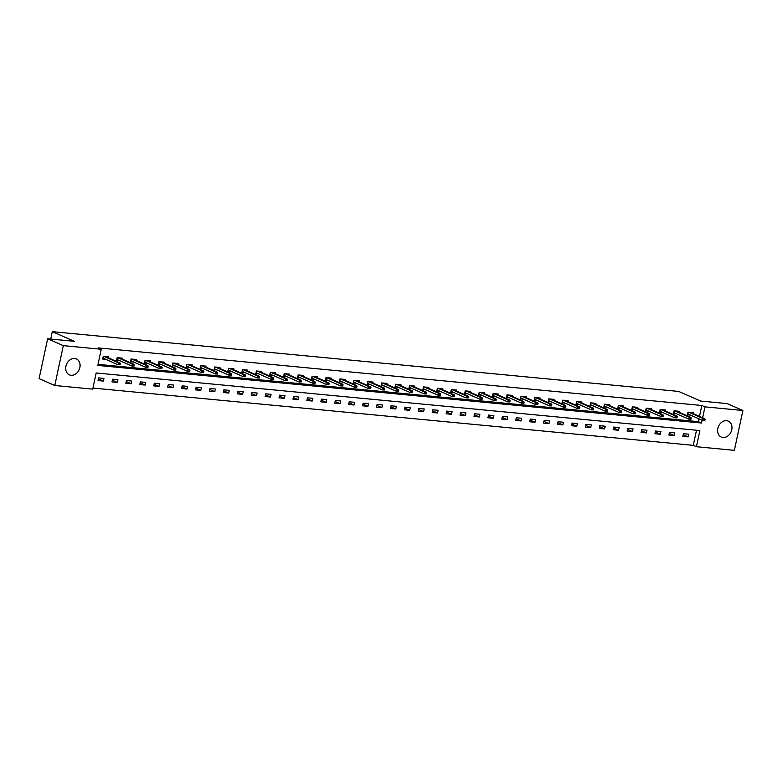 <?xml version="1.0" encoding="UTF-8"?>
<svg xmlns="http://www.w3.org/2000/svg" width="782" height="782" viewBox="0 0 782 782"><rect width="100%" height="100%" fill="white"/><g stroke="black" fill="none" stroke-linecap="round" stroke-linejoin="round"><path stroke-width="1.17" d="M74.691 358.488A8.7 6.862 -66.3 0 1 76.382 358.928A8.7 6.862 -66.3 0 1 79.569 368.615A8.7 6.862 -66.3 0 1 71.084 375.292A8.7 6.862 -66.3 0 1 69.393 374.852A8.7 6.862 -66.3 0 1 66.216 365.165A8.7 6.862 -66.3 0 1 74.691 358.488M726.595 420.687A8.7 6.862 -66.3 0 1 728.286 421.127A8.7 6.862 -66.3 0 1 731.473 430.823A8.7 6.862 -66.3 0 1 722.988 437.5A8.7 6.862 -66.3 0 1 721.297 437.06A8.7 6.862 -66.3 0 1 718.12 427.363A8.7 6.862 -66.3 0 1 726.595 420.687M54.779 385.497L39.1 378.615L47.643 338.762L74.241 341.294L52.286 331.656L678.668 391.42L700.623 401.058L727.221 403.6L742.9 410.482L734.357 450.344L696.42 446.718L699.89 430.559L96.176 372.965L92.716 389.123L54.779 385.497L63.322 345.644L101.259 349.261L97.799 365.419L701.503 423.023L702.109 420.217M92.941 388.067L693.282 445.349L696.42 446.718M52.286 331.656L50.703 339.056M693.282 445.349L696.527 430.247M688.756 434.196L683.4 433.687L682.823 436.376L688.18 436.884L688.756 434.196M674.827 432.866L669.48 432.358L668.903 435.046L674.25 435.564L674.827 432.866M660.907 431.537L655.551 431.029L654.974 433.717L660.331 434.235L660.907 431.537M646.988 430.208L641.631 429.699L641.054 432.387L646.411 432.905L646.988 430.208M633.058 428.878L627.702 428.37L627.125 431.068L632.482 431.576L633.058 428.878M619.139 427.549L613.782 427.04L613.205 429.738L618.562 430.247L619.139 427.549M605.209 426.219L599.862 425.711L599.286 428.409L604.633 428.917L605.209 426.219M591.29 424.9L585.933 424.382L585.356 427.08L590.713 427.588L591.29 424.9M577.37 423.57L572.013 423.052L571.437 425.75L576.793 426.258L577.37 423.57M563.441 422.241L558.084 421.733L557.507 424.421L562.864 424.929L563.441 422.241M549.521 420.912L544.164 420.403L543.588 423.091L548.944 423.6L549.521 420.912M535.592 419.582L530.245 419.074L529.668 421.762L535.015 422.27L535.592 419.582M521.672 418.253L516.316 417.744L515.739 420.433L521.095 420.951L521.672 418.253M507.753 416.923L502.396 416.415L501.819 419.103L507.176 419.621L507.753 416.923M493.823 415.594L488.467 415.086L487.89 417.774L493.247 418.292L493.823 415.594M479.904 414.264L474.547 413.756L473.97 416.454L479.327 416.962L479.904 414.264M465.974 412.935L460.627 412.427L460.051 415.125L465.398 415.633L465.974 412.935M452.055 411.615L446.698 411.097L446.121 413.795L451.478 414.304L452.055 411.615M438.135 410.286L432.778 409.768L432.202 412.466L437.558 412.974L438.135 410.286M424.206 408.957L418.849 408.439L418.272 411.137L423.629 411.645L424.206 408.957M410.286 407.627L404.929 407.119L404.353 409.807L409.709 410.315L410.286 407.627M396.366 406.298L391.01 405.79L390.433 408.478L395.78 408.986L396.366 406.298M382.437 404.968L377.08 404.46L376.504 407.148L381.86 407.657L382.437 404.968M368.518 403.639L363.161 403.131L362.584 405.819L367.941 406.337L368.518 403.639M354.588 402.31L349.231 401.801L348.655 404.49L354.011 405.008L354.588 402.31M340.669 400.98L335.312 400.472L334.735 403.16L340.092 403.678L340.669 400.98M326.749 399.651L321.392 399.143L320.815 401.84L326.162 402.349L326.749 399.651M312.82 398.321L307.463 397.813L306.886 400.511L312.243 401.019L312.82 398.321M298.9 397.002L293.543 396.484L292.967 399.182L298.323 399.69L298.9 397.002M284.971 395.672L279.614 395.154L279.037 397.852L284.394 398.361L284.971 395.672M271.051 394.343L265.694 393.825L265.118 396.523L270.474 397.031L271.051 394.343M257.131 393.014L251.775 392.505L251.198 395.193L256.545 395.702L257.131 393.014M243.202 391.684L237.845 391.176L237.269 393.864L242.625 394.372L243.202 391.684M229.282 390.355L223.926 389.847L223.349 392.535L228.706 393.043L229.282 390.355M215.353 389.025L209.996 388.517L209.42 391.205L214.776 391.723L215.353 389.025M201.433 387.696L196.077 387.188L195.5 389.876L200.857 390.394L201.433 387.696M187.514 386.367L182.157 385.858L181.58 388.546L186.927 389.065L187.514 386.367M173.584 385.037L168.228 384.529L167.651 387.227L173.008 387.735L173.584 385.037M159.665 383.708L154.308 383.2L153.731 385.897L159.088 386.406L159.665 383.708M145.735 382.388L140.379 381.87L139.802 384.568L145.159 385.076L145.735 382.388M131.816 381.059L126.459 380.541L125.882 383.239L131.239 383.747L131.816 381.059M117.896 379.729L112.54 379.211L111.963 381.909L117.31 382.418L117.896 379.729M103.967 378.4L98.61 377.892L98.033 380.58L103.39 381.088L103.967 378.4M699.489 416.395L701.835 405.487L98.121 347.882L101.259 349.261M98.024 364.363L698.365 421.645L698.971 418.839M693.165 413.619L693.37 412.652L688.023 412.143L687.437 414.831L690.516 415.125M679.245 412.29L679.45 411.322L674.094 410.814L673.517 413.502L676.596 413.795M665.316 410.961L665.531 409.993L660.174 409.485L659.597 412.173L662.667 412.466M651.396 409.631L651.602 408.663L646.245 408.155L645.668 410.843L648.747 411.137M637.477 408.302L637.682 407.334L632.325 406.826L631.748 409.524L634.818 409.817M623.547 406.972L623.753 406.005L618.406 405.496L617.819 408.194L620.898 408.487M609.628 405.643L609.833 404.685L604.476 404.167L603.899 406.865L606.979 407.158M595.698 404.314L595.913 403.356L590.557 402.838L589.98 405.535L593.049 405.829M581.779 402.984L581.984 402.026L576.627 401.508L576.051 404.206L579.13 404.499M567.859 401.665L568.064 400.697L562.708 400.188L562.131 402.877L565.2 403.17M553.93 400.335L554.135 399.367L548.788 398.859L548.202 401.547L551.281 401.84M540.01 399.006L540.215 398.038L534.859 397.53L534.282 400.218L537.361 400.511M526.081 397.676L526.296 396.709L520.939 396.2L520.362 398.888L523.432 399.182M512.161 396.347L512.366 395.379L507.01 394.871L506.433 397.559L509.512 397.852M498.242 395.018L498.447 394.05L493.09 393.542L492.513 396.23L495.583 396.523M484.312 393.688L484.517 392.72L479.171 392.212L478.584 394.91L481.663 395.203M470.393 392.359L470.598 391.391L465.241 390.883L464.664 393.581L467.744 393.874M456.463 391.029L456.678 390.071L451.322 389.553L450.745 392.251L453.814 392.544M442.544 389.7L442.749 388.742L437.392 388.224L436.815 390.922L439.895 391.215M428.624 388.38L428.829 387.413L423.473 386.895L422.896 389.592L425.965 389.886M414.695 387.051L414.9 386.083L409.553 385.575L408.966 388.263L412.046 388.556M400.775 385.722L400.98 384.754L395.624 384.245L395.047 386.934L398.126 387.227M386.846 384.392L387.061 383.424L381.704 382.916L381.127 385.604L384.197 385.897M372.926 383.063L373.131 382.095L367.775 381.587L367.198 384.275L370.277 384.568M359.006 381.733L359.212 380.766L353.855 380.257L353.278 382.945L356.348 383.239M345.077 380.404L345.282 379.436L339.935 378.928L339.349 381.626L342.428 381.919M331.157 379.075L331.363 378.107L326.006 377.598L325.429 380.296L328.508 380.59M317.228 377.745L317.443 376.777L312.086 376.269L311.51 378.967L314.579 379.26M303.308 376.416L303.514 375.458L298.157 374.94L297.58 377.638L300.659 377.931M289.389 375.086L289.594 374.128L284.237 373.61L283.661 376.308L286.73 376.601M275.46 373.767L275.665 372.799L270.318 372.281L269.741 374.979L272.81 375.272M261.54 372.437L261.745 371.47L256.388 370.961L255.812 373.649L258.891 373.943M247.611 371.108L247.826 370.14L242.469 369.632L241.892 372.32L244.962 372.613M233.691 369.778L233.896 368.811L228.54 368.302L227.963 370.991L231.042 371.284M219.771 368.449L219.977 367.481L214.62 366.973L214.043 369.661L217.113 369.954M205.842 367.12L206.047 366.152L200.7 365.644L200.124 368.332L203.193 368.625M191.922 365.79L192.128 364.823L186.771 364.314L186.194 367.012L189.273 367.305M177.993 364.461L178.208 363.493L172.851 362.985L172.275 365.683L175.344 365.976M164.073 363.131L164.279 362.164L158.922 361.655L158.345 364.353L161.424 364.647M150.154 361.802L150.359 360.844L145.002 360.326L144.426 363.024L147.495 363.317M136.224 360.473L136.43 359.515L131.083 358.997L130.506 361.695L133.575 361.988M122.305 359.153L122.51 358.185L117.153 357.667L116.577 360.365L119.656 360.658M108.375 357.824L108.59 356.856L103.234 356.348L102.657 359.036L105.726 359.329M47.643 338.762L63.322 345.644M701.835 405.487L704.963 406.865L742.9 410.482M702.627 417.774L704.963 406.865M698.365 421.645L701.503 423.023M683.185 434.694L688.18 436.884M669.255 433.365L674.25 435.564M655.336 432.035L660.331 434.235M641.416 430.706L646.411 432.905M627.487 429.377L632.482 431.576M613.567 428.057L618.562 430.247M599.638 426.728L604.633 428.917M585.718 425.398L590.713 427.588M571.798 424.069L576.793 426.258M557.869 422.739L562.864 424.929M543.949 421.41L548.944 423.6M530.02 420.081L535.015 422.27M516.1 418.751L521.095 420.951M502.181 417.422L507.176 419.621M488.251 416.092L493.247 418.292M474.332 414.773L479.327 416.962M460.403 413.443L465.398 415.633M446.483 412.114L451.478 414.304M432.563 410.785L437.558 412.974M418.634 409.455L423.629 411.645M404.714 408.126L409.709 410.315M390.785 406.796L395.78 408.986M376.865 405.467L381.86 407.657M362.946 404.138L367.941 406.337M349.016 402.808L354.011 405.008M335.097 401.479L340.092 403.678M321.167 400.159L326.162 402.349M307.248 398.83L312.243 401.019M293.328 397.5L298.323 399.69M279.399 396.171L284.394 398.361M265.479 394.842L270.474 397.031M251.56 393.512L256.545 395.702M237.63 392.183L242.625 394.372M223.711 390.853L228.706 393.043M209.781 389.524L214.776 391.723M195.862 388.195L200.857 390.394M181.942 386.865L186.927 389.065M168.013 385.546L173.008 387.735M154.093 384.216L159.088 386.406M140.164 382.887L145.159 385.076M126.244 381.557L131.239 383.747M112.325 380.228L117.31 382.418M98.395 378.899L103.39 381.088M687.564 414.245L688.776 414.362M704.865 420.521L705.1 419.445L704.201 419.367L703.976 420.442L704.865 420.521L702.705 420.481L703.126 418.536L688.688 412.202M688.258 412.163L687.877 413.961L702.705 420.481L703.976 420.442M704.201 419.367L703.126 418.536L704.729 418.693L690.301 412.358M705.1 419.445L704.729 418.693M673.644 412.916L674.846 413.033M690.946 419.201L691.171 418.116L690.281 418.038L690.047 419.113L690.946 419.201L688.786 419.152L689.196 417.207L674.768 410.873M674.338 410.833L673.947 412.642L688.786 419.152L690.047 419.113M690.281 418.038L689.196 417.207L690.809 417.363L676.371 411.029M691.171 418.116L690.809 417.363M659.725 411.586L660.927 411.703M677.017 417.871L677.251 416.786L676.352 416.708L676.127 417.784L677.017 417.871L674.856 417.823L675.277 415.887L660.849 409.543M660.409 409.504L660.028 411.312L674.856 417.823L676.127 417.784M676.352 416.708L675.277 415.887L676.88 416.034L662.452 409.7M677.251 416.786L676.88 416.034M645.795 410.257L646.997 410.374M663.097 416.542L663.322 415.467L662.432 415.379L662.198 416.454L663.097 416.542L660.937 416.493L661.357 414.558L646.919 408.224M646.489 408.175L646.098 409.983L660.937 416.493L662.198 416.454M662.432 415.379L661.357 414.558L662.96 414.704L648.532 408.37M663.322 415.467L662.96 414.704M631.876 408.927L633.078 409.045M649.168 415.213L649.402 414.137L648.513 414.049L648.278 415.125L649.168 415.213L647.017 415.164L647.428 413.228L633 406.894M632.56 406.845L632.179 408.654L647.017 415.164L648.278 415.125M648.513 414.049L647.428 413.228L649.031 413.375L634.603 407.041M649.402 414.137L649.031 413.375M617.946 407.608L619.158 407.715M635.248 413.883L635.483 412.808L634.583 412.72L634.358 413.795L635.248 413.883L633.088 413.834L633.508 411.899L619.07 405.565M618.64 405.526L618.259 407.324L633.088 413.834L634.358 413.795M634.583 412.72L633.508 411.899L635.111 412.055L620.683 405.711M635.483 412.808L635.111 412.055M604.027 406.278L605.229 406.386M621.328 412.554L621.553 411.479L620.664 411.391L620.429 412.466L621.328 412.554L619.168 412.505L619.579 410.57L605.151 404.235M604.721 404.196L604.33 405.995L619.168 412.505L620.429 412.466M620.664 411.391L619.579 410.57L621.191 410.726L606.754 404.392M621.553 411.479L621.191 410.726M590.107 404.949L591.309 405.066M607.399 411.224L607.634 410.149L606.734 410.061L606.509 411.137L607.399 411.224L605.239 411.176L605.659 409.24L591.231 402.906M590.791 402.867L590.41 404.665L605.239 411.176L606.509 411.137M606.734 410.061L605.659 409.24L607.262 409.397L592.834 403.062M607.634 410.149L607.262 409.397M576.178 403.62L577.38 403.737M593.479 409.895L593.704 408.82L592.815 408.732L592.58 409.817L593.479 409.895L591.319 409.846L591.739 407.911L577.302 401.577M576.872 401.537L576.481 403.336L591.319 409.846L592.58 409.817M592.815 408.732L591.739 407.911L593.342 408.067L578.915 401.733M593.704 408.82L593.342 408.067M562.258 402.29L563.46 402.407M579.55 408.566L579.785 407.49L578.895 407.402L578.66 408.487L579.55 408.566L577.399 408.527L577.81 406.581L563.382 400.247M562.942 400.208L562.561 402.007L577.399 408.527L578.66 408.487M578.895 407.402L577.81 406.581L579.423 406.738L564.985 400.404M579.785 407.49L579.423 406.738M548.329 400.961L549.541 401.078M565.63 407.236L565.865 406.161L564.966 406.073L564.741 407.158L565.63 407.236L563.47 407.197L563.89 405.252L549.453 398.918M549.023 398.879L548.641 400.677L563.47 407.197L564.741 407.158M564.966 406.073L563.89 405.252L565.494 405.408L551.066 399.074M565.865 406.161L565.494 405.408M534.409 399.631L535.611 399.749M551.711 405.907L551.936 404.832L551.046 404.753L550.811 405.829L551.711 405.907L549.551 405.868L549.961 403.923L535.533 397.588M535.103 397.549L534.712 399.348L549.551 405.868L550.811 405.829M551.046 404.753L549.961 403.923L551.574 404.079L537.136 397.745M551.936 404.832L551.574 404.079M520.489 398.302L521.692 398.419M537.781 404.587L538.016 403.502L537.117 403.424L536.892 404.499L537.781 404.587L535.621 404.538L536.041 402.593L521.614 396.259M521.174 396.22L520.792 398.028L535.621 404.538L536.892 404.499M537.117 403.424L536.041 402.593L537.645 402.75L523.217 396.415M538.016 403.502L537.645 402.75M506.56 396.973L507.762 397.09M523.862 403.258L524.087 402.173L523.197 402.095L522.962 403.17L523.862 403.258L521.702 403.209L522.122 401.274L507.684 394.93M507.254 394.89L506.863 396.699L521.702 403.209L522.962 403.17M523.197 402.095L522.122 401.274L523.725 401.42L509.297 395.086M524.087 402.173L523.725 401.42M492.64 395.643L493.843 395.76M509.932 401.928L510.167 400.853L509.278 400.765L509.043 401.84L509.932 401.928L507.782 401.88L508.192 399.944L493.765 393.61M493.325 393.561L492.943 395.369L507.782 401.88L509.043 401.84M509.278 400.765L508.192 399.944L509.805 400.091L495.368 393.757M510.167 400.853L509.805 400.091M478.711 394.323L479.923 394.431M496.013 400.599L496.247 399.524L495.348 399.436L495.123 400.511L496.013 400.599L493.853 400.55L494.273 398.615L479.835 392.281M479.405 392.232L479.024 394.04L493.853 400.55L495.123 400.511M495.348 399.436L494.273 398.615L495.876 398.761L481.448 392.427M496.247 399.524L495.876 398.761M464.791 392.994L465.994 393.102M482.093 399.27L482.318 398.194L481.429 398.106L481.194 399.182L482.093 399.27L479.933 399.221L480.344 397.285L465.916 390.951M465.486 390.912L465.095 392.711L479.933 399.221L481.194 399.182M481.429 398.106L480.344 397.285L481.956 397.442L467.519 391.098M482.318 398.194L481.956 397.442M450.872 391.665L452.074 391.772M468.164 397.94L468.398 396.865L467.499 396.777L467.274 397.852L468.164 397.94L466.004 397.891L466.424 395.956L451.996 389.622M451.556 389.583L451.175 391.381L466.004 397.891L467.274 397.852M467.499 396.777L466.424 395.956L468.027 396.112L453.599 389.778M468.398 396.865L468.027 396.112M436.942 390.335L438.145 390.453M454.244 396.611L454.469 395.536L453.58 395.448L453.345 396.523L454.244 396.611L452.084 396.562L452.504 394.627L438.067 388.292M437.637 388.253L437.246 390.052L452.084 396.562L453.345 396.523M453.58 395.448L452.504 394.627L454.107 394.783L439.68 388.449M454.469 395.536L454.107 394.783M423.023 389.006L424.225 389.123M440.315 395.281L440.549 394.206L439.66 394.118L439.425 395.203L440.315 395.281L438.164 395.233L438.575 393.297L424.147 386.963M423.707 386.924L423.326 388.722L438.164 395.233L439.425 395.203M439.66 394.118L438.575 393.297L440.188 393.454L425.75 387.119M440.549 394.206L440.188 393.454M409.094 387.677L410.306 387.794M426.395 393.952L426.63 392.877L425.731 392.789L425.506 393.874L426.395 393.952L424.235 393.913L424.655 391.968L410.218 385.634M409.788 385.594L409.406 387.393L424.235 393.913L425.506 393.874M425.731 392.789L424.655 391.968L426.258 392.124L411.831 385.79M426.63 392.877L426.258 392.124M395.174 386.347L396.376 386.464M412.476 392.623L412.7 391.547L411.811 391.469L411.576 392.544L412.476 392.623L410.315 392.584L410.726 390.638L396.298 384.304M395.868 384.265L395.477 386.064L410.315 392.584L411.576 392.544M411.811 391.469L410.726 390.638L412.339 390.795L397.901 384.461M412.7 391.547L412.339 390.795M381.254 385.018L382.457 385.135M398.546 391.303L398.781 390.218L397.882 390.14L397.657 391.215L398.546 391.303L396.386 391.254L396.806 389.309L382.378 382.975M381.939 382.936L381.557 384.734L396.386 391.254L397.657 391.215M397.882 390.14L396.806 389.309L398.409 389.465L383.982 383.131M398.781 390.218L398.409 389.465M367.325 383.688L368.527 383.806M384.627 389.974L384.852 388.889L383.962 388.81L383.727 389.886L384.627 389.974L382.466 389.925L382.887 387.989L368.449 381.645M368.019 381.606L367.628 383.415L382.466 389.925L383.727 389.886M383.962 388.81L382.887 387.989L384.49 388.136L370.062 381.802M384.852 388.889L384.49 388.136M353.405 382.359L354.608 382.476M370.697 388.644L370.932 387.569L370.042 387.481L369.808 388.556L370.697 388.644L368.547 388.595L368.957 386.66L354.529 380.316M354.099 380.277L353.708 382.085L368.547 388.595L369.808 388.556M370.042 387.481L368.957 386.66L370.57 386.807L356.133 380.472M370.932 387.569L370.57 386.807M339.476 381.03L340.688 381.147M356.778 387.315L357.012 386.24L356.113 386.152L355.888 387.227L356.778 387.315L354.617 387.266L355.038 385.331L340.6 378.996M340.17 378.947L339.789 380.756L354.617 387.266L355.888 387.227M356.113 386.152L355.038 385.331L356.641 385.477L342.213 379.143M357.012 386.24L356.641 385.477M325.556 379.71L326.759 379.817M342.858 385.985L343.083 384.91L342.193 384.822L341.959 385.897L342.858 385.985L340.698 385.937L341.108 384.001L326.68 377.667M326.25 377.618L325.859 379.426L340.698 385.937L341.959 385.897M342.193 384.822L341.108 384.001L342.721 384.148L328.284 377.814M343.083 384.91L342.721 384.148M311.637 378.38L312.839 378.488M328.929 384.656L329.163 383.581L328.264 383.493L328.039 384.568L328.929 384.656L326.768 384.607L327.189 382.672L312.761 376.338M312.321 376.298L311.94 378.097L326.768 384.607L328.039 384.568M328.264 383.493L327.189 382.672L328.792 382.828L314.364 376.484M329.163 383.581L328.792 382.828M297.707 377.051L298.91 377.159M315.009 383.327L315.234 382.251L314.344 382.163L314.11 383.239L315.009 383.327L312.849 383.278L313.269 381.342L298.832 375.008M298.401 374.969L298.01 376.768L312.849 383.278L314.11 383.239M314.344 382.163L313.269 381.342L314.872 381.499L300.444 375.165M315.234 382.251L314.872 381.499M283.788 375.722L284.99 375.839M301.08 381.997L301.314 380.922L300.425 380.834L300.19 381.909L301.08 381.997L298.929 381.948L299.34 380.013L284.912 373.679M284.482 373.64L284.091 375.438L298.929 381.948L300.19 381.909M300.425 380.834L299.34 380.013L300.953 380.169L286.515 373.835M301.314 380.922L300.953 380.169M269.858 374.392L271.071 374.51M287.16 380.668L287.395 379.593L286.495 379.505L286.271 380.59L287.16 380.668L285 380.629L285.42 378.683L270.983 372.349M270.552 372.31L270.171 374.109L285 380.629L286.271 380.59M286.495 379.505L285.42 378.683L287.023 378.84L272.595 372.506M287.395 379.593L287.023 378.84M255.939 373.063L257.141 373.18M273.241 379.338L273.465 378.263L272.576 378.175L272.341 379.26L273.241 379.338L271.08 379.299L271.491 377.354L257.063 371.02M256.633 370.981L256.242 372.779L271.08 379.299L272.341 379.26M272.576 378.175L271.491 377.354L273.104 377.51L258.666 371.176M273.465 378.263L273.104 377.51M242.019 371.733L243.222 371.851M259.311 378.009L259.546 376.934L258.647 376.856L258.422 377.931L259.311 378.009L257.151 377.97L257.571 376.025L243.143 369.69M242.703 369.651L242.322 371.45L257.151 377.97L258.422 377.931M258.647 376.856L257.571 376.025L259.174 376.181L244.746 369.847M259.546 376.934L259.174 376.181M228.09 370.404L229.292 370.521M245.392 376.689L245.616 375.604L244.727 375.526L244.492 376.601L245.392 376.689L243.231 376.641L243.652 374.695L229.214 368.361M228.784 368.322L228.393 370.13L243.231 376.641L244.492 376.601M244.727 375.526L243.652 374.695L245.255 374.852L230.827 368.518M245.616 375.604L245.255 374.852M214.17 369.075L215.373 369.192M231.462 375.36L231.697 374.275L230.807 374.197L230.573 375.272L231.462 375.36L229.312 375.311L229.722 373.376L215.294 367.032M214.864 366.993L214.473 368.801L229.312 375.311L230.573 375.272M230.807 374.197L229.722 373.376L231.335 373.522L216.897 367.188M231.697 374.275L231.335 373.522M200.241 367.745L201.453 367.863M217.543 374.031L217.777 372.955L216.878 372.867L216.653 373.943L217.543 374.031L215.382 373.982L215.803 372.046L201.375 365.712M200.935 365.663L200.554 367.472L215.382 373.982L216.653 373.943M216.878 372.867L215.803 372.046L217.406 372.193L202.978 365.859M217.777 372.955L217.406 372.193M186.321 366.416L187.524 366.533M203.623 372.701L203.848 371.626L202.958 371.538L202.724 372.613L203.623 372.701L201.463 372.652L201.873 370.717L187.445 364.383M187.015 364.334L186.624 366.142L201.463 372.652L202.724 372.613M202.958 371.538L201.873 370.717L203.486 370.863L189.049 364.529M203.848 371.626L203.486 370.863M172.402 365.096L173.604 365.204M189.694 371.372L189.928 370.297L189.039 370.209L188.804 371.284L189.694 371.372L187.533 371.323L187.954 369.387L173.526 363.053M173.086 363.004L172.705 364.813L187.533 371.323L188.804 371.284M189.039 370.209L187.954 369.387L189.557 369.534L175.129 363.2M189.928 370.297L189.557 369.534M158.472 363.767L159.675 363.874M175.774 370.042L175.999 368.967L175.109 368.879L174.875 369.954L175.774 370.042L173.614 369.994L174.034 368.058L159.596 361.724M159.166 361.685L158.775 363.483L173.614 369.994L174.875 369.954M175.109 368.879L174.034 368.058L175.637 368.214L161.209 361.87M175.999 368.967L175.637 368.214M144.553 362.437L145.755 362.545M161.845 368.713L162.079 367.638L161.19 367.55L160.955 368.625L161.845 368.713L159.694 368.664L160.105 366.729L145.677 360.394M145.247 360.355L144.856 362.154L159.694 368.664L160.955 368.625M161.19 367.55L160.105 366.729L161.718 366.885L147.28 360.551M162.079 367.638L161.718 366.885M130.623 361.108L131.835 361.225M147.925 367.384L148.16 366.308L147.26 366.22L147.036 367.296L147.925 367.384L145.765 367.335L146.185 365.399L131.757 359.065M131.317 359.026L130.936 360.825L145.765 367.335L147.036 367.296M147.26 366.22L146.185 365.399L147.788 365.556L133.36 359.221M148.16 366.308L147.788 365.556M116.704 359.779L117.906 359.896M134.005 366.054L134.23 364.979L133.341 364.891L133.106 365.976L134.005 366.054L131.845 366.015L132.256 364.07L117.828 357.736M117.398 357.697L117.007 359.495L131.845 366.015L133.106 365.976M133.341 364.891L132.256 364.07L133.869 364.226L119.431 357.892M134.23 364.979L133.869 364.226M102.784 358.449L103.986 358.567M120.076 364.725L120.311 363.65L119.421 363.562L119.187 364.647L120.076 364.725L117.916 364.686L118.336 362.74L103.908 356.406M103.468 356.367L103.087 358.166L117.916 364.686L119.187 364.647M119.421 363.562L118.336 362.74L119.939 362.897L105.511 356.563M120.311 363.65L119.939 362.897"/></g></svg>
